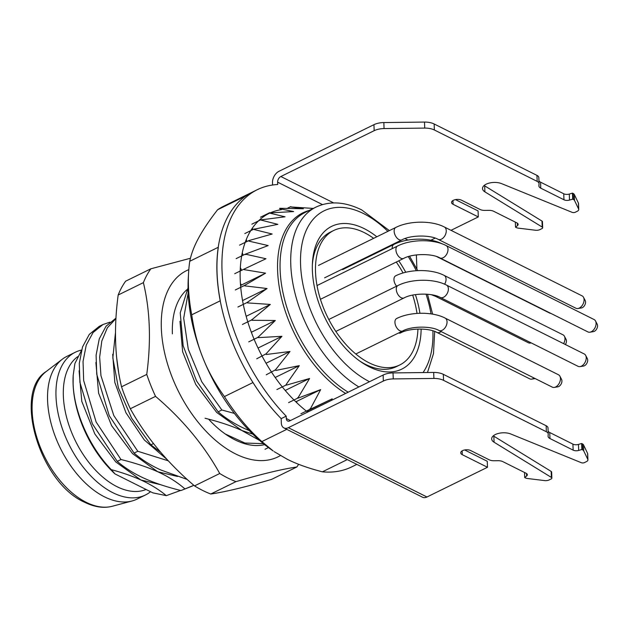 <?xml version="1.0" encoding="UTF-8"?>
<svg xmlns="http://www.w3.org/2000/svg" width="629" height="629" viewBox="0 0 629 629"><rect width="100%" height="100%" fill="white"/><g stroke="black" fill="none" stroke-linecap="round" stroke-linejoin="round"><path stroke-width="0.94" d="M77.689 356.643A74.914 43.668 63.8 0 0 67.861 421.8A74.914 43.668 63.8 0 0 116.947 486.649A74.914 43.668 63.8 0 0 146.085 489.472M150.559 491.705A79.521 46.357 -116.2 0 1 145.409 494.999A79.521 46.357 -116.2 0 1 112.89 492.719A79.521 46.357 -116.2 0 1 59.7 420.062A79.521 46.357 -116.2 0 1 75.307 352.24A79.521 46.357 -116.2 0 1 81.534 350.07M75.307 352.24L66.902 356.368A79.521 46.357 63.8 0 0 62.357 359.183A79.521 46.357 63.8 0 0 52.514 428.459A79.521 46.357 63.8 0 0 104.485 496.847A79.521 46.357 63.8 0 0 131.996 500.999A79.521 46.357 63.8 0 0 137.004 499.127L145.409 494.999M180.594 490.447L166.315 495.644L152.847 492.853L115.036 473.951L111.286 469.643C89.232 446.904 73.915 411.531 73.121 383.666L73.192 375.356L74.906 363.491L81.361 350.699M73.176 375.513A85.285 49.715 63.8 0 0 73.168 375.694A85.285 49.715 63.8 0 0 73.09 384.162A85.285 49.715 63.8 0 0 115.036 473.951M166.315 495.644C159.082 489.637 150.606 484.416 140.888 479.982C132.302 476.122 122.435 472.67 111.286 469.643M79.081 370.803L81.778 401.365L94.83 433.963L115.783 461.945L140.888 479.982L160.749 484.731M95.891 362.54L98.596 393.156L111.608 425.652L132.554 453.651L157.698 471.734L177.559 476.475M168.305 460.829L137.806 451.276L134.063 453.108C142.162 460.011 151.157 465.664 161.063 470.075L187.253 479.463M112.709 354.347L114.84 382.471L125.957 412.766L144.3 439.962L167.133 459.571M179.949 321.293L182.646 351.792L195.745 384.484L216.73 412.475L241.756 430.456L252.827 434.175M234.389 413.402L221.864 409.998L218.121 411.838C225.882 418.497 234.884 424.15 245.121 428.805L249.257 430.606M218.121 411.838L196.539 380.915L183.157 345.761L180.24 312.872L188.063 287.744M265.021 449.263L268.457 447.581M259.714 440.52L241.756 430.456C231.48 425.833 219.246 421.768 205.046 418.254M188.197 292.76L183.684 318.195L188.283 349.268L201.752 381.787L221.864 409.998M217.571 209.772A145.213 84.648 63.8 0 1 223.712 206.186L252.292 192.152A145.213 84.648 -116.2 0 0 246.151 195.737L217.571 209.772C209.174 220.622 202.86 230.033 198.615 237.998C194.219 246.025 191.263 253.786 189.754 261.279A145.213 84.648 63.8 0 0 188.614 272.499L188.291 278.018A138.301 80.622 63.8 0 0 188.157 291.754A138.301 80.622 63.8 0 0 203.025 358.168A138.301 80.622 63.8 0 0 273.214 450.985L261.861 441.574L286.769 429.348M274.213 451.661L287.083 459.178C296.377 463.911 308.139 468.125 322.386 471.829A145.213 84.648 63.8 0 0 351.721 466.883L356.824 464.375M322.386 471.829L347.287 459.602M189.754 261.279L218.334 247.244A145.213 84.648 -116.2 0 0 220.292 300.78L191.719 314.815C194.094 331.051 197.86 345.502 203.025 358.168C208.002 370.882 215.142 383.69 224.419 396.577A145.213 84.648 63.8 0 0 261.861 441.574M224.419 396.577L253 382.542A145.213 84.648 -116.2 0 0 281.163 418.631L281.32 422.979A9.223 5.952 116.6 0 0 283.923 427.924L422.546 497.232A9.223 5.952 -63.4 0 0 426.965 496.996L487.483 467.276L487.263 461.269L464.65 449.963M188.614 272.499A145.213 84.648 63.8 0 0 188.472 286.918A145.213 84.648 63.8 0 0 191.719 314.815M271.013 212.555L270.431 212.869M260.508 219.065L260.54 219.914M252.41 228.075L252.661 229.719M246.301 239.46L246.851 241.56M242.275 252.779L243.156 255.201M240.333 267.577L241.63 270.313M240.412 283.396L241.394 285.047L240.585 285.708M242.409 299.781L242.582 300.78M285.11 390.326L285.519 390.813M295.638 401.624L296.471 401.499L296.99 402.93M306.653 411.303L308.029 410.706L308.485 411.68M235.325 289.961L244.571 285.424L265.58 273.175L244.225 269.652L243.973 269.157L265.957 258.739L245.381 254.163L268.166 245.577L248.927 241.127L248.785 240.616L272.16 234.019L254.155 229.53L254.061 229.027L244.815 233.571M244.791 285.244A118.912 69.316 63.8 0 0 244.854 285.881L244.571 285.424M237.911 307.023L247.158 302.486L267.05 288.53L244.854 285.881M247.339 302.242A118.912 69.316 63.8 0 0 247.472 302.903L247.158 302.486M242.424 324.47L251.671 319.933L270.328 304.436L247.472 302.903M251.804 319.626A118.912 69.316 63.8 0 0 252.017 320.295L251.671 319.933M248.762 341.862L258.008 337.325L275.329 320.491L252.017 320.295M258.094 336.971A118.912 69.316 63.8 0 0 258.37 337.631L281.941 336.303L258.032 348.041M288.585 402.631L297.832 398.094L309.594 378.477L286.525 385.097A118.912 69.316 63.8 0 1 286.093 384.563L299.286 365.653L275.84 370.434A118.912 69.316 63.8 0 1 275.455 369.844L289.993 351.485L266.374 354.489A118.912 69.316 63.8 0 1 266.043 353.852L281.941 336.303M297.714 397.638A118.912 69.316 63.8 0 0 298.177 398.102L297.832 398.094M300.937 413.748L310.176 409.204L320.656 389.626L298.177 398.102M310.011 408.748A118.912 69.316 63.8 0 0 310.498 409.133L310.176 409.204M331.452 400.406L332.214 398.825L310.498 409.133M291.164 206.949A118.912 69.316 63.8 0 0 290.724 206.957L313.297 208.419M280.054 208.576A118.912 69.316 63.8 0 0 279.646 208.694L279.732 208.285L303.367 208.765L290.724 206.957M254.155 229.53A118.912 69.316 63.8 0 1 254.391 229.129L277.837 224.349L261.137 220.119A118.912 69.316 63.8 0 1 261.436 219.804L285.047 216.801L269.707 213.113A118.912 69.316 63.8 0 1 270.061 212.893L293.633 211.564L279.646 208.694M249.1 240.64A118.912 69.316 63.8 0 0 248.927 241.127M245.687 254.053A118.912 69.316 63.8 0 0 245.593 254.603M244.241 269.047A118.912 69.316 63.8 0 0 244.225 269.652M265.58 273.175L241.394 285.047M267.05 288.53L242.865 300.41M270.328 304.436L246.151 316.308M275.329 320.491L251.348 332.269M266.043 353.852L256.758 358.782M289.993 351.485L266.043 363.24M275.455 369.844L266.224 374.805M299.286 365.653L275.188 377.486M286.093 384.563L286.164 385.003L276.917 389.548M309.594 378.477L285.401 390.35M320.656 389.626L296.471 401.499M332.214 398.825L308.029 410.706M234.727 273.701L243.973 269.157M236.142 258.637L245.396 254.1M239.539 245.153L248.785 240.616M251.859 224.176L261.106 219.639L261.137 220.119M260.485 217.202L269.731 212.665L269.707 213.113A118.708 69.198 63.8 0 0 258.433 220.944M290.81 206.603L286.793 208.576M376.818 236.779A79.521 46.357 63.8 0 0 364.199 228.634A79.521 46.357 63.8 0 0 312.464 262.67A79.521 46.357 63.8 0 0 312.385 270.564A79.521 46.357 63.8 0 0 361.29 362.123A79.521 46.357 63.8 0 0 369.262 366.833A79.521 46.357 63.8 0 0 421.131 329.03M419.936 313.266A79.521 46.357 63.8 0 0 415.399 294.624M405.744 272.278A79.521 46.357 63.8 0 0 398.755 260.831M388.062 247.307A79.521 46.357 63.8 0 0 387.653 246.867M417.931 329.046A74.914 43.668 -116.2 0 1 399.745 364.977A74.914 43.668 -116.2 0 1 369.113 362.831A74.914 43.668 -116.2 0 1 319.005 294.38A74.914 43.668 -116.2 0 1 333.716 230.489L330.351 232.14A74.914 43.668 63.8 0 0 312.369 264.55M359.749 361.038A74.914 43.668 63.8 0 0 365.756 364.482A74.914 43.668 63.8 0 0 396.388 366.628L399.745 364.977M153.507 443.563L150.874 444.852L160.654 452.275M150.874 444.852L131.618 418.159L118.37 387.755L112.827 357.925L115.5 332.395M116.656 357.626L118.629 372.242M134.063 453.108L109.218 415.643L96.74 374.247L96.103 355.149L99.264 338.85L106.042 326.223L115.972 318.148M115.948 318.549L107.347 327.803L101.812 341.004L99.657 357.154L100.955 375.678L113.794 415.541L137.806 451.276M192.663 485.918L180.963 490.541L193.842 485.313M184.706 488.702C177.048 482.097 168.045 476.444 157.698 471.734C147.265 467.056 135.031 462.983 120.996 459.532L117.253 461.364C124.927 467.968 133.922 473.629 144.253 478.331C154.624 483.001 166.866 487.066 180.963 490.541M117.253 461.364L92.377 423.828L79.922 382.416L79.293 363.35L82.501 346.972L89.302 334.384L99.24 326.365L102.983 324.525L93.053 332.537L86.252 345.101L83.044 361.423L83.657 380.498L96.127 422.02L120.996 459.532M109.933 322.174L102.983 324.525M455.467 199.613L478.079 210.919L478.299 216.926L453.1 204.323A5.763 2.846 177.9 0 1 451.543 202.467A5.763 2.846 177.9 0 1 455.137 199.684A5.763 2.846 177.9 0 1 461.505 200.195L480.021 209.449A6.911 3.412 -2.1 0 0 484.841 210.401L488.882 210.353A6.911 3.412 177.9 0 1 493.702 211.297L516.896 222.894A4.607 2.28 177.9 0 1 518.139 224.372A4.607 2.28 177.9 0 1 517.447 225.638L517.352 223.161M548.001 428.129A6.911 3.412 177.9 0 0 548.001 427.956A6.911 3.412 177.9 0 0 546.137 425.731L443.327 374.334A13.83 6.833 177.9 0 0 433.688 372.439L393.031 372.911A13.83 6.833 177.9 0 0 383.132 375.033L289.804 420.856A4.607 2.972 -63.4 0 1 287.595 420.974A4.607 2.972 -63.4 0 1 286.289 418.497L286.203 416.154A145.213 84.648 -116.2 0 1 257.34 189.675A145.213 84.648 -116.2 0 1 277.711 184.517L277.625 182.166A4.607 2.972 -63.4 0 1 280.841 176.513L374.169 130.683A13.83 6.833 -2.1 0 1 384.067 128.568L424.724 128.096A13.83 6.833 -2.1 0 1 434.364 129.983L537.174 181.388A6.911 3.412 -2.1 0 1 539.045 183.613A6.911 3.412 -2.1 0 1 539.045 183.786L538.911 185.791A6.911 3.412 177.9 0 0 538.911 185.964A6.911 3.412 177.9 0 0 540.775 188.181L563.969 199.778A4.607 2.28 177.9 0 0 569.504 200.077L572.697 199.141L573.428 199.511A4.607 2.28 -2.1 0 1 574.552 200.517L578.625 209.032A4.607 2.28 -2.1 0 1 578.743 209.504A4.607 2.28 -2.1 0 1 577.288 211.25L575.26 212.24A2.304 1.14 -2.1 0 1 572.17 212.358L501.627 183.644A11.526 5.692 177.9 0 0 489.181 183.102A11.526 5.692 177.9 0 0 482.506 188.551A11.526 5.692 177.9 0 0 484.896 191.861L542.206 227.069A2.304 1.14 -2.1 0 1 542.678 227.729L542.457 221.722A2.304 1.14 177.9 0 0 541.986 221.062L484.676 185.854A11.526 5.692 -2.1 0 1 484.133 185.484M578.743 209.504L578.523 203.497A4.607 2.28 177.9 0 0 578.405 203.025L574.332 194.51A4.607 2.28 177.9 0 0 573.208 193.504L572.476 193.134L569.284 194.07A4.607 2.28 -2.1 0 1 563.749 193.771L540.555 182.174A6.911 3.412 -2.1 0 1 538.943 180.806M538.825 177.771A6.911 3.412 177.9 0 0 538.825 177.598A6.911 3.412 177.9 0 0 536.954 175.381L434.144 123.976A13.83 6.833 177.9 0 0 424.504 122.081L383.847 122.561A13.83 6.833 177.9 0 0 373.948 124.676L278.938 171.324A9.223 5.952 116.6 0 0 272.506 182.638L272.593 185.005M542.678 227.729A2.304 1.14 -2.1 0 1 541.954 228.602L539.926 229.593A4.607 2.28 -2.1 0 1 535.444 230.238L518.288 228.138A4.607 2.28 -2.1 0 1 516.267 227.572L515.536 227.211L517.447 225.638M430.865 240.215L435.15 238.116M451.009 230.324L478.299 216.926M416.893 269L416.374 254.918M281.43 209.661A118.708 69.198 63.8 0 0 270.266 212.877M258.393 220.983A118.708 69.198 63.8 0 0 250.712 230.67M250.688 230.725A118.708 69.198 63.8 0 0 245.184 242.377M245.168 242.432A118.708 69.198 63.8 0 0 241.67 255.924M241.662 255.995A118.708 69.198 63.8 0 0 240.184 271.028M240.176 271.099A118.708 69.198 63.8 0 0 240.726 287.311M240.734 287.382A118.708 69.198 63.8 0 0 243.281 304.389M243.297 304.467A118.708 69.198 63.8 0 0 247.779 321.836M247.802 321.922A118.708 69.198 63.8 0 0 254.108 339.243M254.14 339.314A118.708 69.198 63.8 0 0 262.104 356.156M262.144 356.234A118.708 69.198 63.8 0 0 271.571 372.179M271.618 372.25A118.708 69.198 63.8 0 0 282.287 386.914M282.335 386.977A118.708 69.198 63.8 0 0 293.979 399.981M294.034 400.036A118.708 69.198 63.8 0 0 306.362 411.083M306.425 411.122A118.708 69.198 63.8 0 0 307.66 412.089M283.923 427.924A9.223 5.952 116.6 0 0 288.341 427.689L383.352 381.04A13.83 6.833 -2.1 0 1 393.251 378.917L433.908 378.446A13.83 6.833 -2.1 0 1 443.547 380.341L546.357 431.746A6.911 3.412 -2.1 0 1 548.221 433.963A6.911 3.412 -2.1 0 1 548.221 434.136L548.087 436.141A6.911 3.412 177.9 0 0 548.087 436.314A6.911 3.412 177.9 0 0 549.958 438.539L573.145 450.136A4.607 2.28 177.9 0 0 578.68 450.435L581.872 449.499L582.603 449.861A4.607 2.28 -2.1 0 1 583.728 450.875L587.801 459.39A4.607 2.28 -2.1 0 1 587.918 459.862A4.607 2.28 -2.1 0 1 586.464 461.607L584.443 462.598A2.304 1.14 -2.1 0 1 581.353 462.716L510.811 434.002A11.526 5.692 177.9 0 0 498.357 433.452A11.526 5.692 177.9 0 0 491.681 438.908A11.526 5.692 177.9 0 0 494.072 442.218L551.389 477.427A2.304 1.14 -2.1 0 1 551.861 478.087L551.641 472.072A2.304 1.14 177.9 0 0 551.169 471.42L493.851 436.204A11.526 5.692 -2.1 0 1 493.309 435.842M587.918 459.862L587.698 453.855A4.607 2.28 177.9 0 0 587.58 453.383L583.508 444.868A4.607 2.28 177.9 0 0 582.383 443.854L581.652 443.492L578.46 444.42A4.607 2.28 -2.1 0 1 572.925 444.129L549.738 432.532A6.911 3.412 -2.1 0 1 548.118 431.156M286.203 416.154L281.163 418.631A145.213 84.648 63.8 0 1 252.292 192.152L257.34 189.675M581.872 449.499L581.652 443.492M551.861 478.087A2.304 1.14 -2.1 0 1 551.13 478.96L549.109 479.951A4.607 2.28 -2.1 0 1 544.62 480.595L527.472 478.496A4.607 2.28 -2.1 0 1 525.443 477.93L524.712 477.568L524.531 472.473M524.712 477.568L526.622 475.996A4.607 2.28 177.9 0 0 527.322 474.73A4.607 2.28 177.9 0 0 526.072 473.244L502.886 461.655A6.911 3.412 177.9 0 0 498.066 460.703L494.017 460.75A6.911 3.412 -2.1 0 1 489.197 459.807L470.681 450.553A5.763 2.846 177.9 0 0 464.312 450.034A5.763 2.846 177.9 0 0 460.719 452.825A5.763 2.846 177.9 0 0 462.276 454.681L487.483 467.276M515.536 227.211L515.348 222.116M572.697 199.141L572.476 193.134M438.036 296.471A6.911 4.458 116.6 0 1 435.504 296.33L528.446 342.797A6.911 4.458 -63.4 0 0 530.42 343.064A6.911 4.458 -63.4 0 0 531.151 342.876M441.165 331.577A6.911 4.458 116.6 0 1 436.825 332.387L529.767 378.855A6.911 4.458 -63.4 0 0 531.741 379.114A6.911 4.458 -63.4 0 0 533.077 378.674A6.911 4.458 -63.4 0 0 534.107 378.045M436.723 256.608L549.604 313.045A6.911 4.458 -63.4 0 0 550.776 313.352M560.455 378.485A6.911 4.458 -63.4 0 0 559.896 376.197A6.911 4.458 -63.4 0 0 558.505 374.774L445.088 318.07A6.911 4.458 116.6 0 1 447.038 321.781A6.911 4.458 116.6 0 1 444.31 328.668A6.911 4.458 116.6 0 1 438.9 330.445L552.317 387.149A6.911 4.458 -63.4 0 0 554.291 387.409A6.911 4.458 -63.4 0 0 555.627 386.969A6.911 4.458 -63.4 0 0 560.455 378.485M554.291 387.409L557.813 386.835A4.607 2.972 -63.4 0 0 558.709 386.544A4.607 2.972 -63.4 0 0 561.925 380.883A4.607 2.972 -63.4 0 0 561.555 379.358L559.896 376.197M563.592 343.631A6.911 4.458 -63.4 0 0 564.976 338.544A6.911 4.458 -63.4 0 0 564.425 336.256A6.911 4.458 -63.4 0 0 563.026 334.832L444.098 275.376A6.911 4.458 116.6 0 1 446.047 279.079A6.911 4.458 116.6 0 1 444.632 284.222M565.4 344.543A4.607 2.972 -63.4 0 0 566.446 340.942A4.607 2.972 -63.4 0 0 566.076 339.416L564.425 336.256M586.22 357.681A6.911 4.458 -63.4 0 0 585.662 355.393A6.911 4.458 -63.4 0 0 584.262 353.97L446.433 285.055A6.911 4.458 116.6 0 1 448.383 288.766A6.911 4.458 116.6 0 1 445.662 295.654A6.911 4.458 116.6 0 1 440.245 297.431L578.082 366.337A6.911 4.458 -63.4 0 0 580.056 366.605A6.911 4.458 -63.4 0 0 581.393 366.164A6.911 4.458 -63.4 0 0 586.22 357.681M580.056 366.605L583.578 366.031A4.607 2.972 -63.4 0 0 584.467 365.74A4.607 2.972 -63.4 0 0 587.683 360.079A4.607 2.972 -63.4 0 0 587.313 358.554L585.662 355.393M584.089 299.601A6.911 4.458 -63.4 0 0 583.531 297.313A6.911 4.458 -63.4 0 0 582.139 295.889L444.302 226.975A6.911 4.458 116.6 0 1 446.252 230.686A6.911 4.458 116.6 0 1 443.531 237.573A6.911 4.458 116.6 0 1 438.114 239.342L575.952 308.257A6.911 4.458 -63.4 0 0 577.925 308.524A6.911 4.458 -63.4 0 0 579.262 308.084A6.911 4.458 -63.4 0 0 584.089 299.601M577.925 308.524L581.448 307.951A4.607 2.972 -63.4 0 0 582.344 307.652A4.607 2.972 -63.4 0 0 585.56 301.999A4.607 2.972 -63.4 0 0 585.182 300.473L583.531 297.313M596.08 323.275A6.911 4.458 -63.4 0 0 595.521 320.987A6.911 4.458 -63.4 0 0 594.13 319.563L446.055 245.53A6.911 4.458 116.6 0 1 448.005 249.241A6.911 4.458 116.6 0 1 445.285 256.129A6.911 4.458 116.6 0 1 439.868 257.906L587.942 331.931A6.911 4.458 -63.4 0 0 589.916 332.198A6.911 4.458 -63.4 0 0 591.26 331.758A6.911 4.458 -63.4 0 0 596.08 323.275M589.916 332.198L593.446 331.625A4.607 2.972 -63.4 0 0 594.334 331.334A4.607 2.972 -63.4 0 0 597.55 325.673A4.607 2.972 -63.4 0 0 597.18 324.147L595.521 320.987M333.716 230.489A74.914 43.668 -116.2 0 1 364.34 232.644A74.914 43.668 -116.2 0 1 373.634 238.344M384.917 248.211A74.914 43.668 -116.2 0 1 385.333 248.644M396.27 262.057A74.914 43.668 -116.2 0 1 403.063 272.994M412.679 295.103A74.914 43.668 -116.2 0 1 417.011 313.415M280.392 455.561A103.722 60.463 -116.2 0 1 235.545 453.902A103.722 60.463 -116.2 0 1 165.639 357.123A103.722 60.463 -116.2 0 1 188.81 269.637M186.852 289.717A87.588 51.059 63.8 0 0 172.464 325.146A87.588 51.059 63.8 0 0 172.377 333.842M208.608 419.173A87.588 51.059 63.8 0 0 226.251 434.686A87.588 51.059 63.8 0 0 264.652 444.632M298.649 464.296A126.775 73.9 -116.2 0 1 296.809 466.993C282.106 469.14 261.829 474.014 235.977 481.633A126.775 73.9 -116.2 0 1 227.871 478.056A126.775 73.9 -116.2 0 1 219.733 473.511C203.906 445.057 182.512 419.339 155.536 396.364A126.775 73.9 -116.2 0 1 146.754 374.412C151.212 341.075 150.087 310.482 143.388 282.633A126.775 73.9 -116.2 0 1 150.858 268.803L190.422 258.26M150.858 268.803L125.635 281.187A126.775 73.9 63.8 0 0 118.173 295.009C113.715 328.346 114.84 358.939 121.539 386.796A126.775 73.9 63.8 0 0 130.313 408.748C146.14 437.194 167.534 462.913 194.518 485.895L219.733 473.511M194.518 485.895A126.775 73.9 63.8 0 0 202.656 490.439A126.775 73.9 63.8 0 0 210.762 494.017C225.465 491.878 245.742 486.995 271.594 479.377L296.809 466.993M235.977 481.633L210.762 494.017M143.388 282.633L118.173 295.009M121.539 386.796L146.754 374.412M155.536 396.364L130.313 408.748M263.417 443.642L244.893 443.036L225.19 433.955M112.3 506.259C103.769 508.476 94.499 507.131 84.498 502.209C39.533 482.6 12.761 392.134 46.161 371.55A75.535 44.03 63.8 0 0 36.812 437.352A75.535 44.03 63.8 0 0 86.173 502.304A75.535 44.03 63.8 0 0 86.794 502.61A75.535 44.03 63.8 0 0 112.3 506.259L131.996 500.999M345.62 393.447A104.343 60.824 -116.2 0 1 277.617 270.824A104.343 60.824 -116.2 0 1 309.146 210.456M358.86 386.945A103.722 60.463 -116.2 0 1 294.553 291.4A103.722 60.463 -116.2 0 1 315.97 207.106L305.293 212.35A103.722 60.463 63.8 0 0 280.125 270.014A103.722 60.463 63.8 0 0 348.183 392.189M387.865 231.354A96.811 56.437 -116.2 0 0 364.144 213.868A96.811 56.437 63.8 0 0 363.641 213.616A96.811 56.437 -116.2 0 0 300.56 264.345A96.811 56.437 -116.2 0 0 369.309 381.599A96.811 56.437 63.8 0 0 369.522 381.709M397.599 241.984A96.811 56.437 -116.2 0 1 398.133 242.637M408.245 256.624A96.811 56.437 -116.2 0 1 416.304 270.698M426.045 294.136A96.811 56.437 -116.2 0 1 431.038 313.895M432.894 330.83A96.811 56.437 -116.2 0 1 423.058 372.565M374.169 130.683L373.948 124.676M280.841 176.513L333.661 202.915M404.982 238.572L407.962 240.066M322.473 204.59L277.625 182.166M286.289 418.497L290.409 420.557M383.352 381.04L383.132 375.033M393.031 372.911L393.251 378.917M433.908 378.446L433.688 372.439M443.327 374.334L443.547 380.341M546.357 431.746L546.137 425.731M549.738 432.532L549.958 438.539M573.145 450.136L572.925 444.129M578.46 444.42L578.68 450.435M582.603 449.861L582.383 443.854M583.508 444.868L583.728 450.875M587.801 459.39L587.58 453.383M493.851 436.204L494.072 442.218M551.389 477.427L551.169 471.42M526.622 475.996L526.536 473.519M462.142 450.867L462.276 454.681M288.341 427.689L426.965 496.996M452.959 200.509L453.1 204.323M542.206 227.069L541.986 221.062M484.676 185.854L484.896 191.861M578.625 209.032L578.405 203.025M574.332 194.51L574.552 200.517M573.428 199.511L573.208 193.504M569.284 194.07L569.504 200.077M563.969 199.778L563.749 193.771M540.555 182.174L540.775 188.181M537.174 181.388L536.954 175.381M434.144 123.976L434.364 129.983M424.724 128.096L424.504 122.081M383.847 122.561L384.067 128.568M436.825 332.387C429.19 327.874 409.432 327.937 400.634 332.898A6.911 4.033 -116.2 0 1 398.55 333M392.237 248.628A6.911 4.033 -116.2 0 1 392.213 248.282A6.911 4.033 -116.2 0 1 393.896 244.437L342.616 269.613M355.794 353.993L402.709 330.956A6.911 4.033 -116.2 0 1 397.764 329.093A6.911 4.033 -116.2 0 1 394.933 322.386A6.911 4.033 -116.2 0 1 396.608 318.541C410.006 311.717 432.438 311.473 445.088 318.07M396.6 286.195A6.911 4.033 -116.2 0 1 393.943 279.693A6.911 4.033 -116.2 0 1 395.625 275.848C409.015 269.023 431.447 268.772 444.098 275.376M335.839 331.436L404.054 297.942A6.911 4.033 -116.2 0 1 399.108 296.078A6.911 4.033 -116.2 0 1 396.278 289.371A6.911 4.033 -116.2 0 1 397.96 285.527L328.794 319.485M324.588 277.829L401.923 239.861A6.911 4.033 -116.2 0 1 396.978 237.998A6.911 4.033 -116.2 0 1 394.147 231.291A6.911 4.033 -116.2 0 1 395.83 227.446L318.494 265.414M320.436 299.294L403.676 258.417A6.911 4.033 -116.2 0 1 398.739 256.553A6.911 4.033 -116.2 0 1 395.908 249.847A6.911 4.033 -116.2 0 1 397.583 246.002L317.024 285.558M46.161 371.55L62.357 359.183M389.382 230.607L361.691 209.905C344.896 201.65 329.651 200.714 315.97 207.106M427.484 372.51L433.467 353.687L434.686 331.452M432.618 314.146L427.5 294.238M417.719 270.612L409.573 256.239M399.572 242.134L398.928 241.332M548.001 427.956L548.221 433.963M538.825 177.598L539.045 183.613M531.253 342.931L530.42 343.064M431.36 294.718L435.504 296.33M535.145 378.564L531.741 379.114M393.896 244.437C407.285 237.613 429.717 237.361 442.368 243.966M402.709 330.956C411.508 325.995 431.266 325.932 438.9 330.445M397.96 285.527C411.35 278.71 433.782 278.458 446.433 285.055M404.054 297.942C412.852 292.98 432.61 292.917 440.245 297.431M395.83 227.446C409.22 220.622 431.651 220.37 444.302 226.975M401.923 239.861C410.721 234.9 430.48 234.837 438.114 239.342M397.583 246.002C410.973 239.185 433.405 238.934 446.055 245.53M403.676 258.417C412.482 253.456 432.233 253.393 439.868 257.906"/></g></svg>
